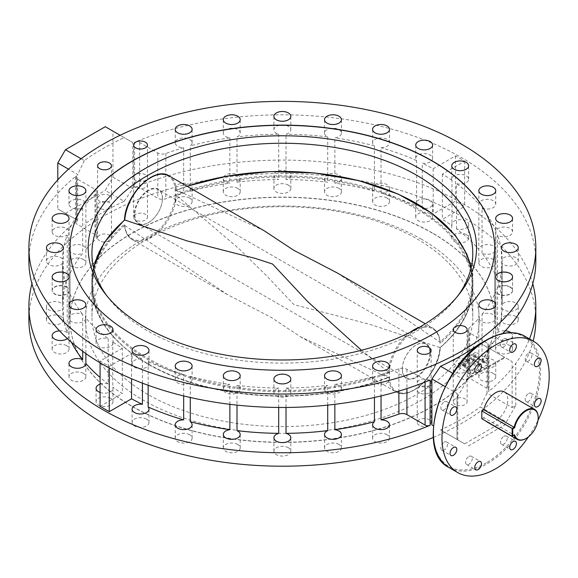 <?xml version="1.0" encoding="UTF-8"?>
<svg xmlns="http://www.w3.org/2000/svg" width="578" height="578" viewBox="0 0 578 578"><rect width="100%" height="100%" fill="white"/><g stroke="black" fill="none" stroke-linecap="round" stroke-linejoin="round"><path stroke-width="0.43" stroke-dasharray="2.89 2.17" d="M455.298 404.578A6.929 4.003 180 0 1 453.268 401.746A6.929 4.003 180 0 1 457.545 398.047A6.929 4.003 180 0 1 465.102 398.914A6.929 4.003 180 0 1 467.132 401.746A6.929 4.003 180 0 1 462.855 405.445A6.929 4.003 180 0 1 455.298 404.578M455.298 372.03A6.929 4.003 180 0 1 453.268 369.197A6.929 4.003 180 0 1 457.545 365.506A6.929 4.003 180 0 1 465.102 366.373A6.929 4.003 180 0 1 467.132 369.197A6.929 4.003 180 0 1 462.855 372.897A6.929 4.003 180 0 1 455.298 372.03M419.281 425.372A6.929 4.003 180 0 1 417.251 422.54A6.929 4.003 180 0 1 421.528 418.84A6.929 4.003 180 0 1 429.086 419.707A6.929 4.003 180 0 1 431.116 422.54A6.929 4.003 180 0 1 426.839 426.239A6.929 4.003 180 0 1 419.281 425.372M419.281 392.823A6.929 4.003 180 0 1 417.251 389.998A6.929 4.003 180 0 1 421.528 386.299A6.929 4.003 180 0 1 429.086 387.166A6.929 4.003 180 0 1 431.116 389.998A6.929 4.003 180 0 1 426.839 393.69A6.929 4.003 180 0 1 419.281 392.823M99.618 240.816A6.929 4.003 180 0 1 97.588 237.984A6.929 4.003 180 0 1 101.873 234.285A6.929 4.003 180 0 1 109.423 235.152A6.929 4.003 180 0 1 111.453 237.984A6.929 4.003 180 0 1 107.176 241.683A6.929 4.003 180 0 1 99.618 240.816M99.618 208.268A6.929 4.003 180 0 1 97.588 205.443A6.929 4.003 180 0 1 101.873 201.744A6.929 4.003 180 0 1 109.423 202.611A6.929 4.003 180 0 1 111.453 205.443A6.929 4.003 180 0 1 107.176 209.135A6.929 4.003 180 0 1 99.618 208.268M135.635 220.023A6.929 4.003 180 0 1 133.605 217.191A6.929 4.003 180 0 1 137.889 213.492A6.929 4.003 180 0 1 145.439 214.359A6.929 4.003 180 0 1 147.469 217.191A6.929 4.003 180 0 1 143.192 220.89A6.929 4.003 180 0 1 135.635 220.023M135.635 187.474A6.929 4.003 180 0 1 133.605 184.642A6.929 4.003 180 0 1 137.889 180.95A6.929 4.003 180 0 1 145.439 181.817A6.929 4.003 180 0 1 147.469 184.642A6.929 4.003 180 0 1 143.192 188.341A6.929 4.003 180 0 1 135.635 187.474M327.712 405.113L327.712 385.36A8.446 4.877 0 0 0 324.525 389.175A8.446 4.877 0 0 0 327.004 392.621A8.446 4.877 0 0 0 336.208 393.683A8.446 4.877 0 0 0 341.425 389.175A8.446 4.877 0 0 0 338.954 385.728A8.446 4.877 0 0 0 334.857 384.421L334.857 404.304M338.954 444.453A8.446 4.877 0 0 0 329.742 443.391A8.446 4.877 0 0 0 324.525 447.899A8.446 4.877 0 0 0 327.004 451.346A8.446 4.877 0 0 0 336.208 452.408A8.446 4.877 0 0 0 341.425 447.899A8.446 4.877 0 0 0 338.954 444.453M278.697 407.461L278.697 388.069A8.446 4.877 0 0 0 273.914 392.469A8.446 4.877 0 0 0 276.385 395.916A8.446 4.877 0 0 0 285.597 396.97A8.446 4.877 0 0 0 290.813 392.469A8.446 4.877 0 0 0 288.335 389.016A8.446 4.877 0 0 0 286.023 388.069L286.023 407.461M288.335 447.74A8.446 4.877 0 0 0 279.131 446.686A8.446 4.877 0 0 0 273.914 451.194A8.446 4.877 0 0 0 276.385 454.64A8.446 4.877 0 0 0 285.597 455.695A8.446 4.877 0 0 0 290.813 451.194A8.446 4.877 0 0 0 288.335 447.74M229.871 404.304L229.871 384.421A8.446 4.877 0 0 0 223.296 389.175A8.446 4.877 0 0 0 225.774 392.621A8.446 4.877 0 0 0 234.979 393.683A8.446 4.877 0 0 0 240.195 389.175A8.446 4.877 0 0 0 237.717 385.728A8.446 4.877 0 0 0 237.009 385.36L237.009 405.113M237.717 444.453A8.446 4.877 0 0 0 228.512 443.391A8.446 4.877 0 0 0 223.296 447.899A8.446 4.877 0 0 0 225.774 451.346A8.446 4.877 0 0 0 234.979 452.408A8.446 4.877 0 0 0 240.195 447.899A8.446 4.877 0 0 0 237.717 444.453M183.667 395.93L183.667 374.587A8.446 4.877 0 0 0 175.221 379.464A8.446 4.877 0 0 0 177.692 382.911A8.446 4.877 0 0 0 186.904 383.965A8.446 4.877 0 0 0 192.12 379.464A8.446 4.877 0 0 0 190.27 376.423A219.886 126.95 0 0 0 229.871 384.421M189.642 434.735A8.446 4.877 0 0 0 180.437 433.681A8.446 4.877 0 0 0 175.221 438.189A8.446 4.877 0 0 0 177.692 441.635A8.446 4.877 0 0 0 186.904 442.69A8.446 4.877 0 0 0 192.12 438.189A8.446 4.877 0 0 0 189.642 434.735M142.419 383.149L142.419 359.061A8.446 4.877 0 0 0 132.087 363.815A8.446 4.877 0 0 0 134.566 367.268A8.446 4.877 0 0 0 143.77 368.323A8.446 4.877 0 0 0 148.987 363.815A8.446 4.877 0 0 0 148.149 361.698A219.886 126.95 0 0 0 183.667 374.587M146.516 419.093A8.446 4.877 0 0 0 137.304 418.031A8.446 4.877 0 0 0 132.087 422.54A8.446 4.877 0 0 0 134.566 425.993A8.446 4.877 0 0 0 143.77 427.048A8.446 4.877 0 0 0 148.987 422.54A8.446 4.877 0 0 0 146.516 419.093M100.073 384.153A8.446 4.877 180 0 1 108.187 383.908L108.187 338.629A8.446 4.877 0 0 0 96.071 343.021A8.446 4.877 0 0 0 98.549 346.468A8.446 4.877 0 0 0 107.754 347.53A8.446 4.877 0 0 0 112.97 343.021A8.446 4.877 0 0 0 112.761 341.938A219.886 126.95 0 0 0 122.355 348.216L122.355 393.495A219.886 126.95 180 0 1 112.761 387.217A8.446 4.877 180 0 1 112.97 388.3A8.446 4.877 180 0 1 108.635 392.563A8.446 4.877 180 0 1 100.073 392.448M110.499 398.3A8.446 4.877 0 0 0 101.287 397.238A8.446 4.877 0 0 0 96.071 401.746A8.446 4.877 0 0 0 98.549 405.192A8.446 4.877 0 0 0 107.754 406.255A8.446 4.877 0 0 0 112.97 401.746A8.446 4.877 0 0 0 110.499 398.3M82.69 351.279L82.69 314.309A8.446 4.877 0 0 0 73.76 313.724A8.446 4.877 0 0 0 68.977 318.124A8.446 4.877 0 0 0 71.448 321.57A8.446 4.877 0 0 0 80.653 322.625A8.446 4.877 0 0 0 85.869 318.124A219.886 126.95 0 0 0 108.187 338.629M83.398 373.395A8.446 4.877 0 0 0 74.186 372.34A8.446 4.877 0 0 0 68.977 376.849A8.446 4.877 0 0 0 71.448 380.295A8.446 4.877 0 0 0 80.653 381.35A8.446 4.877 0 0 0 85.869 376.849A8.446 4.877 0 0 0 83.398 373.395M59.469 330.811A8.446 4.877 180 0 1 66.571 332.198A8.446 4.877 180 0 1 67.207 332.603A219.886 126.95 180 0 1 62.511 308.536A8.446 4.877 180 0 1 48.92 309.873A8.446 4.877 180 0 1 46.45 306.427A8.446 4.877 180 0 1 51.666 301.918A8.446 4.877 180 0 1 60.871 302.973A8.446 4.877 180 0 1 62.511 304.31A219.886 126.95 180 0 1 67.207 280.243A8.446 4.877 180 0 1 54.628 280.648A8.446 4.877 180 0 1 52.15 277.202A8.446 4.877 180 0 1 57.367 272.693A8.446 4.877 180 0 1 66.571 273.748A8.446 4.877 180 0 1 68.84 276.118A219.886 126.95 180 0 1 82.69 253.258A8.446 4.877 180 0 1 71.448 252.889A8.446 4.877 180 0 1 68.977 249.443A8.446 4.877 180 0 1 74.186 244.935A8.446 4.877 180 0 1 83.398 245.997A8.446 4.877 180 0 1 85.869 249.443A219.886 126.95 180 0 1 95.897 239.14A6.503 3.75 0 0 0 96.887 237.153A6.503 3.75 0 0 0 94.98 234.502L76.831 224.026A3.902 2.254 180 0 1 75.689 222.429A3.902 2.254 180 0 1 76.419 221.121A253.46 146.335 0 0 0 31.949 283.784M66.571 345.637A8.446 4.877 0 0 0 57.367 344.582A8.446 4.877 0 0 0 52.15 349.09A8.446 4.877 0 0 0 54.628 352.537A8.446 4.877 0 0 0 63.833 353.599A8.446 4.877 0 0 0 69.049 349.09A8.446 4.877 0 0 0 66.571 345.637M67.207 332.603L67.207 287.324A8.446 4.877 0 0 0 66.571 286.912A8.446 4.877 0 0 0 57.367 285.857A8.446 4.877 0 0 0 52.15 290.366A8.446 4.877 0 0 0 54.628 293.812A8.446 4.877 0 0 0 62.937 295.055A8.446 4.877 0 0 0 68.84 291.449A219.886 126.95 0 0 0 82.69 314.309M60.871 316.419A8.446 4.877 0 0 0 51.666 315.357A8.446 4.877 0 0 0 46.45 319.865A8.446 4.877 0 0 0 48.92 323.319A8.446 4.877 0 0 0 58.132 324.374A8.446 4.877 0 0 0 63.342 319.865A8.446 4.877 0 0 0 60.871 316.419M62.511 304.31L62.511 259.023A8.446 4.877 0 0 0 60.871 257.694A8.446 4.877 0 0 0 51.666 256.632A8.446 4.877 0 0 0 46.45 261.14A8.446 4.877 0 0 0 48.92 264.594A8.446 4.877 0 0 0 62.511 263.257A219.886 126.95 0 0 0 67.207 287.324M66.571 287.194A8.446 4.877 0 0 0 57.367 286.139A8.446 4.877 0 0 0 52.15 290.64A8.446 4.877 0 0 0 54.628 294.094A8.446 4.877 0 0 0 63.833 295.148A8.446 4.877 0 0 0 69.049 290.64A8.446 4.877 0 0 0 66.571 287.194M68.84 276.118L68.84 230.832A8.446 4.877 0 0 0 66.571 228.469A8.446 4.877 0 0 0 57.367 227.414A8.446 4.877 0 0 0 52.15 231.915A8.446 4.877 0 0 0 54.628 235.369A8.446 4.877 0 0 0 67.207 234.957A219.886 126.95 0 0 0 62.511 259.023M83.398 259.435A8.446 4.877 0 0 0 74.186 258.38A8.446 4.877 0 0 0 68.977 262.889A8.446 4.877 0 0 0 71.448 266.335A8.446 4.877 0 0 0 80.653 267.39A8.446 4.877 0 0 0 85.869 262.889A8.446 4.877 0 0 0 83.398 259.435M85.869 262.889L85.869 204.164A8.446 4.877 0 0 0 83.398 200.711A8.446 4.877 0 0 0 74.186 199.656A8.446 4.877 0 0 0 68.977 204.164A8.446 4.877 0 0 0 71.448 207.61A8.446 4.877 0 0 0 82.69 207.972A219.886 126.95 0 0 0 68.84 230.832M190.27 191.145L190.27 145.866A8.446 4.877 0 0 0 192.12 142.824A8.446 4.877 0 0 0 189.642 139.37A8.446 4.877 0 0 0 180.437 138.315A8.446 4.877 0 0 0 175.221 142.824A8.446 4.877 0 0 0 177.692 146.27A8.446 4.877 0 0 0 183.667 147.701L183.667 192.98A8.446 4.877 180 0 1 177.692 191.549A8.446 4.877 180 0 1 175.221 188.103A8.446 4.877 180 0 1 180.437 183.594A8.446 4.877 180 0 1 189.642 184.657A8.446 4.877 180 0 1 192.12 188.103A8.446 4.877 180 0 1 190.27 191.145A219.886 126.95 180 0 1 229.871 183.147A8.446 4.877 180 0 1 225.774 181.839A8.446 4.877 180 0 1 223.296 178.392A8.446 4.877 180 0 1 228.512 173.884A8.446 4.877 180 0 1 237.717 174.939A8.446 4.877 180 0 1 240.195 178.392A8.446 4.877 180 0 1 237.009 182.207A219.886 126.95 180 0 1 278.697 179.491A8.446 4.877 180 0 1 276.385 178.544A8.446 4.877 180 0 1 273.914 175.098A8.446 4.877 180 0 1 279.131 170.589A8.446 4.877 180 0 1 288.335 171.652A8.446 4.877 180 0 1 290.813 175.098A8.446 4.877 180 0 1 286.023 179.491A219.886 126.95 180 0 1 327.712 182.207A8.446 4.877 180 0 1 327.004 181.839A8.446 4.877 180 0 1 324.525 178.392A8.446 4.877 180 0 1 329.742 173.884A8.446 4.877 180 0 1 338.954 174.939A8.446 4.877 180 0 1 341.425 178.392A8.446 4.877 180 0 1 334.857 183.147A219.886 126.95 180 0 1 374.45 191.145A8.446 4.877 180 0 1 372.608 188.103A8.446 4.877 180 0 1 377.824 183.594A8.446 4.877 180 0 1 387.029 184.657A8.446 4.877 180 0 1 389.507 188.103A8.446 4.877 180 0 1 381.054 192.98A219.886 126.95 180 0 1 416.572 205.862A8.446 4.877 180 0 1 415.734 203.745A8.446 4.877 180 0 1 420.95 199.244A8.446 4.877 180 0 1 430.155 200.299A8.446 4.877 180 0 1 432.633 203.745A8.446 4.877 180 0 1 422.301 208.506A219.886 126.95 180 0 1 433.182 214.041L455.457 201.18L464.647 206.483L442.372 219.351A219.886 126.95 180 0 1 451.967 225.63A8.446 4.877 180 0 1 451.75 224.546A8.446 4.877 180 0 1 456.967 220.037A8.446 4.877 180 0 1 466.179 221.092A8.446 4.877 180 0 1 468.65 224.546A8.446 4.877 180 0 1 456.533 228.939A219.886 126.95 180 0 1 478.851 249.443L478.851 249.443A8.446 4.877 180 0 1 484.068 244.935A8.446 4.877 180 0 1 493.272 245.997A8.446 4.877 180 0 1 495.751 249.443A8.446 4.877 180 0 1 490.968 253.836A8.446 4.877 180 0 1 482.03 253.258A219.886 126.95 180 0 1 495.888 276.118A8.446 4.877 180 0 1 501.783 272.513A8.446 4.877 180 0 1 510.099 273.748A8.446 4.877 180 0 1 512.57 277.202A8.446 4.877 180 0 1 507.354 281.71A8.446 4.877 180 0 1 498.149 280.648A8.446 4.877 180 0 1 497.521 280.243L497.521 234.957A8.446 4.877 0 0 0 498.149 235.369A8.446 4.877 0 0 0 507.354 236.424A8.446 4.877 0 0 0 512.57 231.915A8.446 4.877 0 0 0 510.099 228.469A8.446 4.877 0 0 0 501.783 227.233A8.446 4.877 0 0 0 495.888 230.832L495.888 276.118M189.642 198.095A8.446 4.877 0 0 0 180.437 197.04A8.446 4.877 0 0 0 175.221 201.549A8.446 4.877 0 0 0 177.692 204.995A8.446 4.877 0 0 0 186.904 206.05A8.446 4.877 0 0 0 192.12 201.549A8.446 4.877 0 0 0 189.642 198.095M237.717 188.385A8.446 4.877 0 0 0 228.512 187.33A8.446 4.877 0 0 0 223.296 191.831A8.446 4.877 0 0 0 225.774 195.285A8.446 4.877 0 0 0 234.979 196.339A8.446 4.877 0 0 0 240.195 191.831A8.446 4.877 0 0 0 237.717 188.385M237.009 182.207L237.009 136.921A8.446 4.877 0 0 0 240.195 133.106A8.446 4.877 0 0 0 237.717 129.66A8.446 4.877 0 0 0 228.512 128.605A8.446 4.877 0 0 0 223.296 133.106A8.446 4.877 0 0 0 225.774 136.56A8.446 4.877 0 0 0 229.871 137.86A219.886 126.95 0 0 0 190.27 145.866M288.335 185.09A8.446 4.877 0 0 0 279.131 184.035A8.446 4.877 0 0 0 273.914 188.544A8.446 4.877 0 0 0 276.385 191.99A8.446 4.877 0 0 0 285.597 193.045A8.446 4.877 0 0 0 290.813 188.544A8.446 4.877 0 0 0 288.335 185.09M286.023 179.491L286.023 134.212A8.446 4.877 0 0 0 290.813 129.819A8.446 4.877 0 0 0 288.335 126.365A8.446 4.877 0 0 0 279.131 125.31A8.446 4.877 0 0 0 273.914 129.819A8.446 4.877 0 0 0 276.385 133.265A8.446 4.877 0 0 0 278.697 134.212A219.886 126.95 0 0 0 237.009 136.921M338.954 188.385A8.446 4.877 0 0 0 329.742 187.33A8.446 4.877 0 0 0 324.525 191.831A8.446 4.877 0 0 0 327.004 195.285A8.446 4.877 0 0 0 336.208 196.339A8.446 4.877 0 0 0 341.425 191.831A8.446 4.877 0 0 0 338.954 188.385M334.857 183.147L334.857 137.86A8.446 4.877 0 0 0 341.425 133.106A8.446 4.877 0 0 0 338.954 129.66A8.446 4.877 0 0 0 329.742 128.605A8.446 4.877 0 0 0 324.525 133.106A8.446 4.877 0 0 0 327.004 136.56A8.446 4.877 0 0 0 327.712 136.921A219.886 126.95 0 0 0 286.023 134.212M381.054 192.98L381.054 147.701A8.446 4.877 0 0 0 389.507 142.824A8.446 4.877 0 0 0 387.029 139.37A8.446 4.877 0 0 0 377.824 138.315A8.446 4.877 0 0 0 372.608 142.824A8.446 4.877 0 0 0 374.45 145.866L374.45 191.145M387.029 198.095A8.446 4.877 0 0 0 377.824 197.04A8.446 4.877 0 0 0 372.608 201.549A8.446 4.877 0 0 0 375.079 204.995A8.446 4.877 0 0 0 384.291 206.05A8.446 4.877 0 0 0 389.507 201.549A8.446 4.877 0 0 0 387.029 198.095M422.301 208.506L422.301 163.22A8.446 4.877 0 0 0 432.633 158.466A8.446 4.877 0 0 0 430.155 155.02A8.446 4.877 0 0 0 420.95 153.958A8.446 4.877 0 0 0 415.734 158.466A8.446 4.877 0 0 0 416.572 160.583L416.572 205.862M430.155 213.744A8.446 4.877 0 0 0 420.95 212.682A8.446 4.877 0 0 0 415.734 217.191A8.446 4.877 0 0 0 418.212 220.637A8.446 4.877 0 0 0 427.417 221.699A8.446 4.877 0 0 0 432.633 217.191A8.446 4.877 0 0 0 430.155 213.744M456.533 228.939L456.533 183.652A8.446 4.877 0 0 0 468.65 179.259A8.446 4.877 0 0 0 466.179 175.813A8.446 4.877 0 0 0 456.967 174.751A8.446 4.877 0 0 0 451.75 179.259A8.446 4.877 0 0 0 451.967 180.35L451.967 225.63M466.179 234.538A8.446 4.877 0 0 0 456.967 233.476A8.446 4.877 0 0 0 451.75 237.984A8.446 4.877 0 0 0 454.229 241.438A8.446 4.877 0 0 0 463.433 242.493A8.446 4.877 0 0 0 468.65 237.984A8.446 4.877 0 0 0 466.179 234.538M482.03 253.258L482.03 207.972A8.446 4.877 0 0 0 490.968 208.557A8.446 4.877 0 0 0 495.751 204.164A8.446 4.877 0 0 0 493.272 200.711A8.446 4.877 0 0 0 484.068 199.656A8.446 4.877 0 0 0 478.851 204.164L478.851 262.889A8.446 4.877 0 0 0 481.33 266.335A8.446 4.877 0 0 0 490.534 267.39A8.446 4.877 0 0 0 495.751 262.889A8.446 4.877 0 0 0 493.272 259.435A8.446 4.877 0 0 0 484.068 258.38A8.446 4.877 0 0 0 478.851 262.889M510.099 287.194A8.446 4.877 0 0 0 500.888 286.139A8.446 4.877 0 0 0 495.678 290.64A8.446 4.877 0 0 0 498.149 294.094A8.446 4.877 0 0 0 507.354 295.148A8.446 4.877 0 0 0 512.57 290.64A8.446 4.877 0 0 0 510.099 287.194M503.85 309.873A8.446 4.877 180 0 1 502.217 308.536L502.217 263.257A8.446 4.877 0 0 0 503.85 264.594A8.446 4.877 0 0 0 513.062 265.649A8.446 4.877 0 0 0 518.278 261.14A8.446 4.877 0 0 0 515.8 257.694A8.446 4.877 0 0 0 502.217 259.023L502.217 304.31A8.446 4.877 180 0 1 515.8 302.973A8.446 4.877 180 0 1 518.278 306.419A8.446 4.877 180 0 1 513.062 310.928A8.446 4.877 180 0 1 503.85 309.873M515.8 316.419A8.446 4.877 0 0 0 506.595 315.357A8.446 4.877 0 0 0 501.379 319.865A8.446 4.877 0 0 0 503.85 323.319A8.446 4.877 0 0 0 513.062 324.374A8.446 4.877 0 0 0 518.278 319.865A8.446 4.877 0 0 0 515.8 316.419M510.786 332.646A8.446 4.877 180 0 1 512.57 335.645A8.446 4.877 180 0 1 507.354 340.153A8.446 4.877 180 0 1 498.149 339.098A8.446 4.877 180 0 1 495.888 336.728L495.888 291.449A8.446 4.877 0 0 0 498.149 293.812A8.446 4.877 0 0 0 507.354 294.874A8.446 4.877 0 0 0 512.57 290.366A8.446 4.877 0 0 0 510.099 286.912A8.446 4.877 0 0 0 497.521 287.324L497.521 332.603A8.446 4.877 180 0 1 505.251 330.811M510.099 345.637A8.446 4.877 0 0 0 500.888 344.582A8.446 4.877 0 0 0 495.678 349.09A8.446 4.877 0 0 0 498.149 352.537A8.446 4.877 0 0 0 507.354 353.599A8.446 4.877 0 0 0 512.57 349.09A8.446 4.877 0 0 0 510.099 345.637M481.33 366.849A8.446 4.877 180 0 1 478.851 363.403L478.851 318.124A8.446 4.877 0 0 0 481.33 321.57A8.446 4.877 0 0 0 490.534 322.625A8.446 4.877 0 0 0 495.751 318.124A8.446 4.877 0 0 0 493.272 314.67A8.446 4.877 0 0 0 482.03 314.309L482.03 359.588A8.446 4.877 180 0 1 493.272 359.957A8.446 4.877 180 0 1 495.751 363.403A8.446 4.877 180 0 1 490.534 367.911A8.446 4.877 180 0 1 481.33 366.849M493.272 373.395A8.446 4.877 0 0 0 484.068 372.34A8.446 4.877 0 0 0 478.851 376.849A8.446 4.877 0 0 0 481.33 380.295A8.446 4.877 0 0 0 490.534 381.35A8.446 4.877 0 0 0 495.751 376.849A8.446 4.877 0 0 0 493.272 373.395M374.45 397.476L374.45 376.423A8.446 4.877 0 0 0 372.608 379.464A8.446 4.877 0 0 0 375.079 382.911A8.446 4.877 0 0 0 384.291 383.965A8.446 4.877 0 0 0 389.507 379.464A8.446 4.877 0 0 0 387.029 376.011A8.446 4.877 0 0 0 381.054 374.587L381.054 395.93M387.029 434.735A8.446 4.877 0 0 0 377.824 433.681A8.446 4.877 0 0 0 372.608 438.189A8.446 4.877 0 0 0 375.079 441.635A8.446 4.877 0 0 0 384.291 442.69A8.446 4.877 0 0 0 389.507 438.189A8.446 4.877 0 0 0 387.029 434.735M465.102 359.292A6.929 4.003 0 0 0 457.545 358.425A6.929 4.003 0 0 0 453.268 362.124A6.929 4.003 0 0 0 455.298 364.956A6.929 4.003 0 0 0 462.855 365.823A6.929 4.003 0 0 0 467.132 362.124A6.929 4.003 0 0 0 465.102 359.292M429.086 380.093A6.929 4.003 0 0 0 421.528 379.219A6.929 4.003 0 0 0 417.251 382.918A6.929 4.003 0 0 0 419.281 385.75A6.929 4.003 0 0 0 426.839 386.617A6.929 4.003 0 0 0 431.116 382.918A6.929 4.003 0 0 0 429.086 380.093M109.423 195.537A6.929 4.003 0 0 0 101.873 194.663A6.929 4.003 0 0 0 97.588 198.362A6.929 4.003 0 0 0 99.618 201.195A6.929 4.003 0 0 0 107.176 202.062A6.929 4.003 0 0 0 111.453 198.362A6.929 4.003 0 0 0 109.423 195.537M145.439 174.737A6.929 4.003 0 0 0 137.889 173.87A6.929 4.003 0 0 0 133.605 177.569A6.929 4.003 0 0 0 135.635 180.401A6.929 4.003 0 0 0 143.192 181.268A6.929 4.003 0 0 0 147.469 177.569A6.929 4.003 0 0 0 145.439 174.737M432.481 233.194A212.299 122.572 0 0 0 201.115 206.628A212.299 122.572 0 0 0 70.061 319.865A212.299 122.572 0 0 0 132.239 406.536A212.299 122.572 0 0 0 363.605 433.11A212.299 122.572 0 0 0 494.66 319.865A212.299 122.572 0 0 0 432.481 233.194M468.931 359.083A4.768 2.753 -60 0 1 471.316 358.844A4.768 2.753 -60 0 1 472.045 362.659A4.768 2.753 -60 0 1 468.931 366.864A4.768 2.753 -60 0 1 466.547 367.095A4.768 2.753 -60 0 1 465.817 363.28A4.768 2.753 -60 0 1 468.931 359.083M444.229 401.869A4.768 2.753 -60 0 1 446.613 401.631A4.768 2.753 -60 0 1 447.343 405.453A4.768 2.753 -60 0 1 444.229 409.65A4.768 2.753 -60 0 1 441.845 409.889A4.768 2.753 -60 0 1 441.115 406.067A4.768 2.753 -60 0 1 444.229 401.869M444.229 442.213A4.768 2.753 -60 0 1 446.613 441.975A4.768 2.753 -60 0 1 447.343 445.797A4.768 2.753 -60 0 1 444.229 449.995A4.768 2.753 -60 0 1 441.845 450.233A4.768 2.753 -60 0 1 441.115 446.411A4.768 2.753 -60 0 1 444.229 442.213M468.931 456.476A4.768 2.753 -60 0 1 471.316 456.244A4.768 2.753 -60 0 1 472.045 460.059A4.768 2.753 -60 0 1 468.931 464.257A4.768 2.753 -60 0 1 466.547 464.495A4.768 2.753 -60 0 1 465.817 460.673A4.768 2.753 -60 0 1 468.931 456.476M503.872 436.303A4.768 2.753 -60 0 1 506.256 436.072A4.768 2.753 -60 0 1 506.985 439.887A4.768 2.753 -60 0 1 503.872 444.085A4.768 2.753 -60 0 1 501.487 444.323A4.768 2.753 -60 0 1 500.758 440.508A4.768 2.753 -60 0 1 503.872 436.303M528.574 393.517A4.768 2.753 -60 0 1 530.958 393.278A4.768 2.753 -60 0 1 531.688 397.1A4.768 2.753 -60 0 1 528.574 401.298A4.768 2.753 -60 0 1 526.19 401.537A4.768 2.753 -60 0 1 525.46 397.715A4.768 2.753 -60 0 1 528.574 393.517M528.574 353.172A4.768 2.753 -60 0 1 530.958 352.934A4.768 2.753 -60 0 1 531.688 356.756A4.768 2.753 -60 0 1 528.574 360.954A4.768 2.753 -60 0 1 526.19 361.192A4.768 2.753 -60 0 1 525.46 357.37A4.768 2.753 -60 0 1 528.574 353.172M503.872 338.91A4.768 2.753 -60 0 1 506.256 338.672A4.768 2.753 -60 0 1 506.985 342.494A4.768 2.753 -60 0 1 503.872 346.692A4.768 2.753 -60 0 1 501.487 346.93A4.768 2.753 -60 0 1 500.758 343.108A4.768 2.753 -60 0 1 503.872 338.91M480.39 343.281L512.137 361.611L512.137 407.598L487.023 393.098L487.023 347.111M487.023 393.098L480.39 406.955L504.478 420.863L464.647 443.861L440.559 429.953A253.46 146.335 0 0 0 480.39 406.955M440.559 429.953L457.754 439.872L456.988 439.439L456.988 393.445L445.154 386.61M433.319 437.416A253.46 146.335 0 0 0 533.162 341.027M535.82 319.865A253.46 146.335 0 0 0 461.584 216.389A253.46 146.335 0 0 0 185.365 184.671A253.46 146.335 0 0 0 28.9 319.865M478.851 376.849L478.851 363.403A219.886 126.95 180 0 1 468.823 373.706A6.503 3.75 0 0 0 467.84 375.693A6.503 3.75 0 0 0 469.741 378.344L487.89 388.821A3.902 2.254 180 0 1 489.031 390.417A3.902 2.254 180 0 1 488.302 391.725A253.46 146.335 0 0 0 529.499 338.91M532.772 283.784A253.46 146.335 0 0 0 461.584 202.95A253.46 146.335 0 0 0 134.609 187.525A3.902 2.254 180 0 1 139.638 187.763L157.787 198.24A6.503 3.75 0 0 0 165.828 198.767A219.886 126.95 180 0 1 183.667 192.98M478.851 304.678L478.851 318.124A219.886 126.95 0 0 1 468.823 328.42A6.503 3.75 180 0 0 467.84 330.414A6.503 3.75 180 0 0 469.741 333.065L487.89 343.542A3.902 2.254 0 0 1 489.031 345.131A3.902 2.254 0 0 1 488.302 346.446A253.46 146.335 0 0 0 502.614 333.557M535.82 261.14A253.46 146.335 0 0 0 461.584 157.664A253.46 146.335 0 0 0 134.609 142.246L134.609 187.525M286.023 388.069A219.886 126.95 0 0 0 327.712 385.36M237.009 385.36A219.886 126.95 0 0 0 278.697 388.069M190.27 376.423L190.27 397.476M148.149 361.698L148.149 385.28M122.355 348.216L100.073 361.077L109.264 366.387L131.546 353.519A219.886 126.95 0 0 0 142.419 359.061M131.546 353.519L131.546 378.749M108.187 383.908A219.886 126.95 180 0 1 100.073 377.412M85.869 304.678L85.869 353.577M71.434 342.284A219.886 126.95 180 0 1 68.84 336.728A8.446 4.877 180 0 1 67.323 338.6M68.84 291.449L68.84 336.728M62.511 263.257L62.511 308.536M67.207 234.957L67.207 280.243M82.69 207.972L82.69 253.258M28.9 261.14A253.46 146.335 0 0 1 76.419 175.835A3.902 2.254 0 0 0 75.689 177.15A3.902 2.254 0 0 0 76.831 178.739L94.98 189.223A6.503 3.75 180 0 1 96.887 191.874A6.503 3.75 180 0 1 95.897 193.861A219.886 126.95 0 0 0 85.869 204.164L85.869 190.718M229.871 137.86L229.871 183.147M278.697 134.212L278.697 179.491M327.712 136.921L327.712 182.207M374.45 145.866A219.886 126.95 0 0 0 334.857 137.86M416.572 160.583A219.886 126.95 0 0 0 381.054 147.701M451.967 180.35A219.886 126.95 0 0 0 442.372 174.065L464.647 161.204L455.457 155.901L433.182 168.762A219.886 126.95 0 0 0 422.301 163.22M433.182 168.762L433.182 214.041M478.851 190.718L478.851 204.164A219.886 126.95 0 0 0 456.533 183.652M495.888 230.832A219.886 126.95 0 0 0 482.03 207.972M497.521 280.243A219.886 126.95 180 0 1 502.217 304.31M502.217 259.023A219.886 126.95 0 0 0 497.521 234.957M502.217 308.536A219.886 126.95 180 0 1 497.521 332.603M497.521 287.324A219.886 126.95 0 0 0 502.217 263.257M495.888 336.728A219.886 126.95 180 0 1 482.03 359.588M482.03 314.309A219.886 126.95 0 0 0 495.888 291.449M334.857 384.421A219.886 126.95 0 0 0 374.45 376.423M452.812 373.345L464.647 380.18L504.478 357.19L480.932 343.592M456.988 393.445L457.754 395.128L456.988 397.693L468.325 378.055L504.478 357.19L512.137 361.611M512.137 407.598L515.814 405.474L504.478 425.112L504.478 420.863M464.647 443.861L456.988 439.439L456.988 397.693M468.325 378.055L466.489 379.999L464.647 380.18M77.698 220.456L57.793 208.961L77.698 220.456L77.698 174.462L68.5 169.159M124.162 201.289L132.846 188.616L112.941 177.128L105.283 190.393L124.162 201.289A253.46 146.335 0 0 0 84.33 224.286M105.283 126.712L132.846 142.629L132.846 188.616M132.846 142.629L120.108 135.274M81.108 158.748L84.33 160.605A253.46 146.335 180 0 1 124.162 137.615M84.33 160.605L77.698 174.462M381.054 374.587A219.886 126.95 0 0 0 398.892 368.793A6.503 3.75 180 0 1 406.934 369.32L425.083 379.804A3.902 2.254 0 0 0 430.119 380.042M442.372 174.065L442.372 219.351M464.647 161.204L464.647 206.483M455.457 155.901L455.457 201.18M183.667 147.701A219.886 126.95 0 0 0 165.828 153.488A6.503 3.75 180 0 1 157.787 152.96L139.638 142.477A3.902 2.254 0 0 0 134.609 142.246M112.761 341.938L112.761 387.217M100.073 406.363L122.355 393.495M100.073 361.077L100.073 362.818M109.264 366.387L109.264 368.034M112.941 177.128L112.941 131.134M65.451 213.383L105.283 190.393M57.793 179.845L57.793 208.961M528.429 436.867A75.819 43.776 120 0 0 537.974 420.343M421.608 239.299A196.917 113.693 0 0 0 143.12 239.299A196.917 113.693 0 0 0 143.12 400.077A196.917 113.693 0 0 0 421.608 400.077A196.917 113.693 0 0 0 421.608 239.299M147.715 394.362A190.422 109.936 180 0 1 91.938 316.628A190.422 109.936 180 0 1 209.489 215.052A190.422 109.936 180 0 1 417.013 238.887A190.422 109.936 180 0 1 472.782 316.628A190.422 109.936 180 0 1 355.232 418.197A190.422 109.936 180 0 1 147.715 394.362M106.872 295.849A190.422 109.936 0 0 0 108.534 298.06A190.422 109.936 0 0 0 147.715 330.919A190.422 109.936 0 0 0 456.194 298.06A190.422 109.936 0 0 0 457.855 295.849M70.061 247.789A212.299 122.572 0 0 0 70.061 247.875A212.299 122.572 0 0 0 132.239 334.546A212.299 122.572 0 0 0 363.605 361.113A212.299 122.572 0 0 0 494.66 247.875A212.299 122.572 0 0 0 494.66 247.789M132.239 406.363A212.299 122.572 0 0 0 363.605 432.929A212.299 122.572 0 0 0 494.66 319.692A212.299 122.572 0 0 0 432.481 233.021A212.299 122.572 0 0 0 201.115 206.447A212.299 122.572 0 0 0 70.061 319.692A212.299 122.572 0 0 0 132.239 406.363M361.431 350.261L389.16 372.803A190.516 109.993 180 0 1 147.65 359.494A190.516 109.993 180 0 1 91.859 280.684L91.859 280.684A190.516 109.993 180 0 1 124.602 220.059A36.125 20.859 -60 0 1 150.078 177.916A36.125 20.859 -60 0 1 175.56 190.632A190.516 109.993 180 0 1 417.078 203.94A190.516 109.993 180 0 1 472.869 280.684L472.869 280.684A190.516 109.993 180 0 1 440.125 343.375L439.974 342.082L337.241 272.939M389.16 376.928A36.125 20.859 120 0 0 414.643 389.651A36.125 20.859 120 0 0 440.125 347.508A190.516 109.993 0 0 0 472.869 286.876A190.516 109.993 0 0 0 417.078 208.073A190.516 109.993 0 0 0 175.56 194.764A36.125 20.859 -60 0 1 150.078 236.908A36.125 20.859 -60 0 1 124.602 224.185A190.516 109.993 0 0 0 91.859 286.876L91.859 286.876A190.516 109.993 0 0 0 147.65 363.62A190.516 109.993 0 0 0 389.16 376.928L388.105 377.528L300.408 336.728L271.147 317.394L227.486 294.621L124.754 225.485L124.602 224.185L124.754 225.478A36.826 21.263 120 0 0 132.268 239.653A36.826 21.263 120 0 0 159.535 230.925A36.826 21.263 120 0 0 176.615 195.537L175.56 194.764M134.284 214.561A19.927 11.502 120 0 0 152.115 219.958A19.927 11.502 120 0 0 161.963 202.892A19.927 11.502 120 0 0 162.469 198.29A19.927 11.502 120 0 0 148.373 190.155A19.927 11.502 120 0 0 134.284 214.561M162.411 198.608A19.5 11.257 -60 0 1 161.919 203.116A19.5 11.257 -60 0 1 152.281 219.806A19.5 11.257 -60 0 1 138.872 223.455A19.5 11.257 -60 0 1 134.84 214.532A19.5 11.257 -60 0 1 143.344 194.909A19.5 11.257 -60 0 1 158.372 189.685A19.5 11.257 -60 0 1 162.411 198.608M430.437 353.006A19.927 11.502 -60 0 1 416.348 377.412A19.927 11.502 -60 0 1 402.259 369.277A19.927 11.502 -60 0 1 402.758 364.667A19.927 11.502 -60 0 1 412.613 347.609A19.927 11.502 -60 0 1 430.437 353.006M402.31 368.952A19.5 11.257 120 0 0 406.348 377.882A19.5 11.257 120 0 0 421.376 372.658A19.5 11.257 120 0 0 429.888 353.035A19.5 11.257 120 0 0 425.849 344.112A19.5 11.257 120 0 0 412.446 347.754A19.5 11.257 120 0 0 402.808 364.451A19.5 11.257 120 0 0 402.31 368.952M264.312 230.839L176.615 190.032A36.826 21.263 120 0 0 169.094 175.864M440.125 347.508L439.974 347.588A189.794 109.574 180 0 0 416.565 209.055A189.794 109.574 180 0 0 176.615 195.545L239.278 248.945L267.672 276.884L293.978 304.671L370.303 324.468L439.966 347.588A36.826 21.263 -60 0 1 422.894 382.976A36.826 21.263 -60 0 1 395.627 391.703C410.582 401.847 439.518 372.507 440.248 347.631C461.367 329.301 472.248 309.042 472.869 286.876L472.869 286.876A190.53 190.53 0 0 0 472.891 283.784A190.53 190.53 0 0 0 472.869 280.684L471.222 267.217M93.809 268.539A189.794 109.574 0 0 0 148.156 358.512A189.794 109.574 0 0 0 388.105 372.022L388.105 372.03A36.826 21.263 -60 0 1 410.315 332.198M389.16 372.803A36.125 20.859 120 0 1 414.643 330.659A36.125 20.859 120 0 1 440.125 343.375L439.966 342.082A189.794 109.574 0 0 0 470.918 268.539M93.499 267.217L91.859 280.684A190.53 190.53 0 0 0 91.859 286.876C91.909 325.941 130.7 363.605 189.44 382.195C250.397 402.382 330.558 400.503 388.488 377.506L388.105 377.528A189.794 109.574 180 0 1 148.156 364.017A189.794 109.574 180 0 1 124.754 225.485M175.56 190.632L186.969 186.181M486.929 421.897A17.333 10.007 120 0 0 500.281 417.258A17.333 10.007 120 0 0 507.845 399.817A17.333 10.007 120 0 0 504.254 391.884M538.176 417.323A17.333 10.007 -60 0 1 526.074 438.464M512.137 436.253L514.138 435.097L483.808 417.583A17.333 10.007 120 0 0 485.787 421.037M481.806 418.739L483.808 417.583M484.241 362.955L471.988 355.882L472.804 355.412L485.058 362.485L484.241 362.955L484.241 361.539L471.988 354.466L468.924 356.236L468.924 357.652L471.373 359.068L468.498 360.723L465.095 359.856L468.924 357.652M461.808 361.308L461.808 361.756L465.211 362.623L460.962 365.079L459.438 364.198M461.808 361.756L461.071 362.182M463.715 366.669L469.04 363.598L478.83 366.084L470.759 370.736L463.715 366.669L463.715 365.253L469.04 362.182L478.83 364.667L484.241 361.539M458.506 367.203L470.759 374.277L488.121 364.256L475.867 357.175L458.506 367.203L458.506 363.663M470.759 374.277L470.759 370.736M462.487 360.513L465.211 361.207L460.962 363.663L463.715 365.253M460.962 363.663L460.962 365.079M475.867 357.175L475.867 352.226L472.804 353.996L472.804 355.412M468.924 356.236L471.373 357.652L468.498 359.306L465.095 358.447L463.477 359.379M465.095 358.447L465.095 359.856M471.988 354.466L471.988 355.882M488.121 364.256L488.121 359.299L475.867 352.226M472.804 353.996L485.058 361.069L488.121 359.299M485.058 361.069L485.058 362.485M478.83 364.667L478.83 366.084M472.327 360.282L478.757 361.915L474.126 359.241L472.327 360.282L472.327 361.698L478.757 363.331L474.126 360.658L472.327 361.698M471.373 357.652L471.373 359.068M468.498 359.306L468.498 360.723M465.211 361.207L465.211 362.623M469.04 362.182L469.04 363.598M478.757 361.915L478.757 363.331M474.126 359.241L474.126 360.658M486.401 462.783A74.952 43.278 -60 0 1 433.399 432.185A74.952 43.278 -60 0 1 486.401 340.384A74.952 43.278 -60 0 1 539.404 370.982A74.952 43.278 -60 0 1 486.401 462.783M449.106 467.602A75.819 43.776 120 0 0 487.016 463.845A75.819 43.776 120 0 0 536.55 397.028A75.819 43.776 120 0 0 524.925 336.273M488.302 346.446L488.302 391.725M95.897 193.861L95.897 239.14M468.823 328.42L468.823 373.706M76.419 175.835L76.419 221.121M398.892 368.793L398.892 391.089M406.934 369.32L406.934 388.582M425.083 379.804L425.083 382.072M487.89 343.542L487.89 388.821M469.741 333.065L469.741 378.344M165.828 153.488L165.828 198.767M157.787 152.96L157.787 198.24M139.638 142.477L139.638 187.763M76.831 178.739L76.831 224.026M94.98 189.223L94.98 234.502M515.814 405.474L515.814 363.728M468.325 445.978L504.478 425.112M187.099 186.261A189.794 109.574 0 0 0 176.615 190.039M419.447 327.271A36.826 21.263 -60 0 1 432.452 327.914A36.826 21.263 -60 0 1 439.974 342.082M300.408 336.728L395.627 391.703A36.826 21.263 -60 0 1 388.105 377.528M453.268 369.197L453.268 401.746M417.251 389.998L417.251 422.54M97.588 205.443L97.588 237.984M133.605 184.642L133.605 217.191M324.525 447.899L324.525 434.454M324.525 389.175L324.525 375.729M341.425 447.899L341.425 434.454M273.914 451.194L273.914 437.748M273.914 392.469L273.914 379.024M290.813 451.194L290.813 437.748M223.296 447.899L223.296 434.454M223.296 389.175L223.296 375.729M240.195 447.899L240.195 434.454M175.221 438.189L175.221 424.743M175.221 379.464L175.221 366.019M132.087 422.54L132.087 409.101M132.087 363.815L132.087 350.376M96.071 401.746L96.071 388.3M96.071 343.021L96.071 329.576M68.977 376.849L68.977 363.403M68.977 318.124L68.977 304.678M52.15 349.09L52.15 335.645M52.15 290.366L52.15 276.92M46.45 319.865L46.45 306.427M46.45 261.14L46.45 247.702M52.15 290.64L52.15 277.202M52.15 231.915L52.15 218.477M68.977 262.889L68.977 249.443M68.977 204.164L68.977 190.718M175.221 201.549L175.221 188.103M175.221 142.824L175.221 129.378M223.296 191.831L223.296 178.392M223.296 133.106L223.296 119.668M273.914 188.544L273.914 175.098M273.914 129.819L273.914 116.373M324.525 191.831L324.525 178.392M324.525 133.106L324.525 119.668M372.608 201.549L372.608 188.103M372.608 142.824L372.608 129.378M415.734 217.191L415.734 203.745M415.734 158.466L415.734 145.02M451.75 237.984L451.75 224.546M451.75 179.259L451.75 165.821M495.678 290.64L495.678 218.477M512.57 290.64L512.57 277.202M501.379 319.865L501.379 247.702M518.278 319.865L518.278 306.419M495.678 349.09L495.678 276.92M512.57 349.09L512.57 335.645M495.751 376.849L495.751 363.403M372.608 438.189L372.608 424.743M372.608 379.464L372.608 366.019M389.507 438.189L389.507 424.743M453.268 362.124L453.268 329.576M417.251 382.918L417.251 350.376M97.588 198.362L97.588 165.821M133.605 177.569L133.605 145.02M70.061 319.865L70.061 247.702M471.316 358.844L480.506 364.147M446.613 401.631L455.804 406.941M446.613 441.975L455.804 447.285M471.316 456.244L480.506 461.547M506.256 436.072L515.446 441.375M530.958 393.278L540.148 398.582M530.958 352.934L540.148 358.244M506.256 338.672L515.446 343.975M489.031 345.131L489.031 390.417M467.84 330.414L467.84 375.693M75.689 177.15L75.689 222.429M96.887 191.874L96.887 237.153M457.754 439.872L457.754 395.128M466.489 379.999L505.237 357.623M501.487 346.93L510.677 352.233M526.19 361.192L535.387 366.495M526.19 401.537L535.387 406.84M501.487 444.323L510.677 449.633M466.547 464.495L475.737 469.806M441.845 450.233L451.035 455.536M441.845 409.889L451.035 415.192M466.547 367.095L475.737 372.405M494.66 319.865L494.66 247.702M147.469 177.569L147.469 145.02M111.453 198.362L111.453 165.821M431.116 382.918L431.116 350.376M467.132 362.124L467.132 329.576M389.507 379.464L389.507 366.019M495.751 318.124L495.751 304.678M512.57 290.366L512.57 276.92M518.278 261.14L518.278 247.702M512.57 231.915L512.57 218.477M495.751 262.889L495.751 249.443M495.751 204.164L495.751 190.718M468.65 237.984L468.65 224.546M468.65 179.259L468.65 165.821M432.633 217.191L432.633 203.745M432.633 158.466L432.633 145.02M389.507 201.549L389.507 188.103M389.507 142.824L389.507 129.378M341.425 191.831L341.425 178.392M341.425 133.106L341.425 119.668M290.813 188.544L290.813 175.098M290.813 129.819L290.813 116.373M240.195 191.831L240.195 178.392M240.195 133.106L240.195 119.668M192.12 201.549L192.12 188.103M192.12 142.824L192.12 129.378M69.049 290.64L69.049 218.477M63.342 319.865L63.342 247.702M69.049 349.09L69.049 276.92M85.869 376.849L85.869 363.403M112.97 401.746L112.97 388.3M112.97 343.021L112.97 329.576M148.987 422.54L148.987 409.101M148.987 363.815L148.987 350.376M192.12 438.189L192.12 424.743M192.12 379.464L192.12 366.019M240.195 389.175L240.195 375.729M290.813 392.469L290.813 379.024M341.425 389.175L341.425 375.729M147.469 184.642L147.469 217.191M111.453 205.443L111.453 237.984M431.116 389.998L431.116 422.54M467.132 369.197L467.132 401.746M108.534 298.06L105.109 293.638M91.938 253.178L91.938 316.628M494.66 247.875L494.66 319.692M70.061 247.875L70.061 319.692M472.782 253.178L472.782 316.628M456.194 298.06L459.618 293.638M406.348 377.882L138.872 223.455M440.248 342.667C439.67 335.652 437.069 330.732 432.452 327.914L425.278 323.767M227.486 294.621L132.268 239.653C127.651 236.828 125.058 231.915 124.48 224.893M425.849 344.112L158.372 189.685"/><path stroke-width="0.87" d="M334.857 404.304L334.857 429.7A8.446 4.877 180 0 1 338.954 431.007A8.446 4.877 180 0 1 341.425 434.454A8.446 4.877 180 0 1 336.208 438.962A8.446 4.877 180 0 1 327.004 437.907A8.446 4.877 180 0 1 324.525 434.454A8.446 4.877 180 0 1 327.712 430.639L327.712 405.113M338.954 372.283A8.446 4.877 0 0 0 329.742 371.228A8.446 4.877 0 0 0 324.525 375.729A8.446 4.877 0 0 0 327.004 379.182A8.446 4.877 0 0 0 336.208 380.237A8.446 4.877 0 0 0 341.425 375.729A8.446 4.877 0 0 0 338.954 372.283M286.023 407.461L286.023 433.356A8.446 4.877 180 0 1 288.335 434.302A8.446 4.877 180 0 1 290.813 437.748A8.446 4.877 180 0 1 285.597 442.257A8.446 4.877 180 0 1 276.385 441.195A8.446 4.877 180 0 1 273.914 437.748A8.446 4.877 180 0 1 278.697 433.356L278.697 407.461M288.335 375.577A8.446 4.877 0 0 0 279.131 374.515A8.446 4.877 0 0 0 273.914 379.024A8.446 4.877 0 0 0 276.385 382.477A8.446 4.877 0 0 0 285.597 383.532A8.446 4.877 0 0 0 290.813 379.024A8.446 4.877 0 0 0 288.335 375.577M237.009 405.113L237.009 430.639A8.446 4.877 180 0 1 237.717 431.007A8.446 4.877 180 0 1 240.195 434.454A8.446 4.877 180 0 1 234.979 438.962A8.446 4.877 180 0 1 225.774 437.907A8.446 4.877 180 0 1 223.296 434.454A8.446 4.877 180 0 1 229.871 429.7L229.871 404.304M237.717 372.283A8.446 4.877 0 0 0 228.512 371.228A8.446 4.877 0 0 0 223.296 375.729A8.446 4.877 0 0 0 225.774 379.182A8.446 4.877 0 0 0 234.979 380.237A8.446 4.877 0 0 0 240.195 375.729A8.446 4.877 0 0 0 237.717 372.283M229.871 429.7A219.886 126.95 180 0 1 190.27 421.702A8.446 4.877 180 0 1 192.12 424.743A8.446 4.877 180 0 1 186.904 429.252A8.446 4.877 180 0 1 177.692 428.19A8.446 4.877 180 0 1 175.221 424.743A8.446 4.877 180 0 1 183.667 419.866L183.667 395.93M189.642 362.572A8.446 4.877 0 0 0 180.437 361.51A8.446 4.877 0 0 0 175.221 366.019A8.446 4.877 0 0 0 177.692 369.465A8.446 4.877 0 0 0 186.904 370.527A8.446 4.877 0 0 0 192.12 366.019A8.446 4.877 0 0 0 189.642 362.572M183.667 419.866A219.886 126.95 180 0 1 148.149 406.984A8.446 4.877 180 0 1 148.987 409.101A8.446 4.877 180 0 1 143.77 413.602A8.446 4.877 180 0 1 134.566 412.548A8.446 4.877 180 0 1 132.087 409.101A8.446 4.877 180 0 1 142.419 404.34L142.419 383.149M146.516 346.923A8.446 4.877 0 0 0 137.304 345.868A8.446 4.877 0 0 0 132.087 350.376A8.446 4.877 0 0 0 134.566 353.823A8.446 4.877 0 0 0 143.77 354.878A8.446 4.877 0 0 0 148.987 350.376A8.446 4.877 0 0 0 146.516 346.923M100.073 392.448A8.446 4.877 180 0 1 98.549 391.754A8.446 4.877 180 0 1 96.071 388.3A8.446 4.877 180 0 1 100.073 384.153M110.499 326.129A8.446 4.877 0 0 0 101.287 325.074A8.446 4.877 0 0 0 96.071 329.576A8.446 4.877 0 0 0 98.549 333.029A8.446 4.877 0 0 0 107.754 334.084A8.446 4.877 0 0 0 112.97 329.576A8.446 4.877 0 0 0 110.499 326.129M100.073 377.412A219.886 126.95 180 0 1 85.869 363.403A8.446 4.877 180 0 1 80.653 367.911A8.446 4.877 180 0 1 71.448 366.849A8.446 4.877 180 0 1 68.977 363.403A8.446 4.877 180 0 1 73.76 359.01A8.446 4.877 180 0 1 82.69 359.588L82.69 351.279M83.398 301.232A8.446 4.877 0 0 0 74.186 300.17A8.446 4.877 0 0 0 68.977 304.678A8.446 4.877 0 0 0 71.448 308.125A8.446 4.877 0 0 0 80.653 309.187A8.446 4.877 0 0 0 85.869 304.678A8.446 4.877 0 0 0 83.398 301.232M67.323 338.6A8.446 4.877 180 0 1 54.628 339.098A8.446 4.877 180 0 1 52.15 335.645A8.446 4.877 180 0 1 59.469 330.811M66.571 273.473A8.446 4.877 0 0 0 57.367 272.411A8.446 4.877 0 0 0 52.15 276.92A8.446 4.877 0 0 0 54.628 280.373A8.446 4.877 0 0 0 63.833 281.428A8.446 4.877 0 0 0 69.049 276.92A8.446 4.877 0 0 0 66.571 273.473M60.871 244.248A8.446 4.877 0 0 0 51.666 243.194A8.446 4.877 0 0 0 46.45 247.702A8.446 4.877 0 0 0 48.92 251.148A8.446 4.877 0 0 0 58.132 252.203A8.446 4.877 0 0 0 63.342 247.702A8.446 4.877 0 0 0 60.871 244.248M66.571 215.023A8.446 4.877 0 0 0 57.367 213.968A8.446 4.877 0 0 0 52.15 218.477A8.446 4.877 0 0 0 54.628 221.923A8.446 4.877 0 0 0 63.833 222.985A8.446 4.877 0 0 0 69.049 218.477A8.446 4.877 0 0 0 66.571 215.023M83.398 187.272A8.446 4.877 0 0 0 74.186 186.21A8.446 4.877 0 0 0 68.977 190.718A8.446 4.877 0 0 0 71.448 194.165A8.446 4.877 0 0 0 80.653 195.227A8.446 4.877 0 0 0 85.869 190.718A8.446 4.877 0 0 0 83.398 187.272M189.642 125.932A8.446 4.877 0 0 0 180.437 124.87A8.446 4.877 0 0 0 175.221 129.378A8.446 4.877 0 0 0 177.692 132.824A8.446 4.877 0 0 0 186.904 133.886A8.446 4.877 0 0 0 192.12 129.378A8.446 4.877 0 0 0 189.642 125.932M237.717 116.214A8.446 4.877 0 0 0 228.512 115.159A8.446 4.877 0 0 0 223.296 119.668A8.446 4.877 0 0 0 225.774 123.114A8.446 4.877 0 0 0 234.979 124.169A8.446 4.877 0 0 0 240.195 119.668A8.446 4.877 0 0 0 237.717 116.214M288.335 112.927A8.446 4.877 0 0 0 279.131 111.865A8.446 4.877 0 0 0 273.914 116.373A8.446 4.877 0 0 0 276.385 119.819A8.446 4.877 0 0 0 285.597 120.881A8.446 4.877 0 0 0 290.813 116.373A8.446 4.877 0 0 0 288.335 112.927M338.954 116.214A8.446 4.877 0 0 0 329.742 115.159A8.446 4.877 0 0 0 324.525 119.668A8.446 4.877 0 0 0 327.004 123.114A8.446 4.877 0 0 0 336.208 124.169A8.446 4.877 0 0 0 341.425 119.668A8.446 4.877 0 0 0 338.954 116.214M387.029 125.932A8.446 4.877 0 0 0 377.824 124.87A8.446 4.877 0 0 0 372.608 129.378A8.446 4.877 0 0 0 375.079 132.824A8.446 4.877 0 0 0 384.291 133.886A8.446 4.877 0 0 0 389.507 129.378A8.446 4.877 0 0 0 387.029 125.932M430.155 141.574A8.446 4.877 0 0 0 420.95 140.519A8.446 4.877 0 0 0 415.734 145.02A8.446 4.877 0 0 0 418.212 148.474A8.446 4.877 0 0 0 427.417 149.529A8.446 4.877 0 0 0 432.633 145.02A8.446 4.877 0 0 0 430.155 141.574M466.179 162.367A8.446 4.877 0 0 0 456.967 161.313A8.446 4.877 0 0 0 451.75 165.821A8.446 4.877 0 0 0 454.229 169.267A8.446 4.877 0 0 0 463.433 170.322A8.446 4.877 0 0 0 468.65 165.821A8.446 4.877 0 0 0 466.179 162.367M493.272 187.272A8.446 4.877 0 0 0 484.068 186.21A8.446 4.877 0 0 0 478.851 190.718A8.446 4.877 0 0 0 481.33 194.165A8.446 4.877 0 0 0 490.534 195.227A8.446 4.877 0 0 0 495.751 190.718A8.446 4.877 0 0 0 493.272 187.272M510.099 215.023A8.446 4.877 0 0 0 500.888 213.968A8.446 4.877 0 0 0 495.678 218.477A8.446 4.877 0 0 0 498.149 221.923A8.446 4.877 0 0 0 507.354 222.985A8.446 4.877 0 0 0 512.57 218.477A8.446 4.877 0 0 0 510.099 215.023M515.8 244.248A8.446 4.877 0 0 0 506.595 243.194A8.446 4.877 0 0 0 501.379 247.702A8.446 4.877 0 0 0 503.85 251.148A8.446 4.877 0 0 0 513.062 252.203A8.446 4.877 0 0 0 518.278 247.702A8.446 4.877 0 0 0 515.8 244.248M510.099 273.473A8.446 4.877 0 0 0 500.888 272.411A8.446 4.877 0 0 0 495.678 276.92A8.446 4.877 0 0 0 498.149 280.373A8.446 4.877 0 0 0 507.354 281.428A8.446 4.877 0 0 0 512.57 276.92A8.446 4.877 0 0 0 510.099 273.473M505.251 330.811A8.446 4.877 180 0 1 510.099 332.198A8.446 4.877 180 0 1 510.786 332.646M493.272 301.232A8.446 4.877 0 0 0 484.068 300.17A8.446 4.877 0 0 0 478.851 304.678A8.446 4.877 0 0 0 481.33 308.125A8.446 4.877 0 0 0 490.534 309.187A8.446 4.877 0 0 0 495.751 304.678A8.446 4.877 0 0 0 493.272 301.232M381.054 395.93L381.054 419.866A8.446 4.877 180 0 1 387.029 421.297A8.446 4.877 180 0 1 389.507 424.743A8.446 4.877 180 0 1 384.291 429.252A8.446 4.877 180 0 1 375.079 428.19A8.446 4.877 180 0 1 372.608 424.743A8.446 4.877 180 0 1 374.45 421.702L374.45 397.476M387.029 362.572A8.446 4.877 0 0 0 377.824 361.51A8.446 4.877 0 0 0 372.608 366.019A8.446 4.877 0 0 0 375.079 369.465A8.446 4.877 0 0 0 384.291 370.527A8.446 4.877 0 0 0 389.507 366.019A8.446 4.877 0 0 0 387.029 362.572M465.102 326.751A6.929 4.003 0 0 0 457.545 325.884A6.929 4.003 0 0 0 453.268 329.576A6.929 4.003 0 0 0 455.298 332.408A6.929 4.003 0 0 0 462.855 333.275A6.929 4.003 0 0 0 467.132 329.576A6.929 4.003 0 0 0 465.102 326.751M429.086 347.544A6.929 4.003 0 0 0 421.528 346.677A6.929 4.003 0 0 0 417.251 350.376A6.929 4.003 0 0 0 419.281 353.201A6.929 4.003 0 0 0 426.839 354.068A6.929 4.003 0 0 0 431.116 350.376A6.929 4.003 0 0 0 429.086 347.544M109.423 162.989A6.929 4.003 0 0 0 101.873 162.122A6.929 4.003 0 0 0 97.588 165.821A6.929 4.003 0 0 0 99.618 168.646A6.929 4.003 0 0 0 107.176 169.513A6.929 4.003 0 0 0 111.453 165.821A6.929 4.003 0 0 0 109.423 162.989M145.439 142.195A6.929 4.003 0 0 0 137.889 141.328A6.929 4.003 0 0 0 133.605 145.02A6.929 4.003 0 0 0 135.635 147.852A6.929 4.003 0 0 0 143.192 148.719A6.929 4.003 0 0 0 147.469 145.02A6.929 4.003 0 0 0 145.439 142.195M432.481 161.031A212.299 122.572 0 0 0 201.115 134.457A212.299 122.572 0 0 0 70.061 247.702A212.299 122.572 0 0 0 132.239 334.366A212.299 122.572 0 0 0 363.605 360.939A212.299 122.572 0 0 0 494.66 247.702A212.299 122.572 0 0 0 432.481 161.031M478.122 372.167A4.768 2.753 120 0 0 481.236 367.969A4.768 2.753 120 0 0 480.506 364.147A4.768 2.753 120 0 0 478.122 364.386A4.768 2.753 120 0 0 475.008 368.583A4.768 2.753 120 0 0 475.737 372.405A4.768 2.753 120 0 0 478.122 372.167M453.419 414.961A4.768 2.753 120 0 0 456.533 410.756A4.768 2.753 120 0 0 455.804 406.941A4.768 2.753 120 0 0 453.419 407.179A4.768 2.753 120 0 0 450.305 411.377A4.768 2.753 120 0 0 451.035 415.192A4.768 2.753 120 0 0 453.419 414.961M453.419 455.305A4.768 2.753 120 0 0 456.533 451.1A4.768 2.753 120 0 0 455.804 447.285A4.768 2.753 120 0 0 453.419 447.517A4.768 2.753 120 0 0 450.305 451.721A4.768 2.753 120 0 0 451.035 455.536A4.768 2.753 120 0 0 453.419 455.305M478.122 469.567A4.768 2.753 120 0 0 481.236 465.369A4.768 2.753 120 0 0 480.506 461.547A4.768 2.753 120 0 0 478.122 461.786A4.768 2.753 120 0 0 475.008 465.984A4.768 2.753 120 0 0 475.737 469.806A4.768 2.753 120 0 0 478.122 469.567M513.062 449.395A4.768 2.753 120 0 0 516.176 445.197A4.768 2.753 120 0 0 515.446 441.375A4.768 2.753 120 0 0 513.062 441.614A4.768 2.753 120 0 0 509.948 445.811A4.768 2.753 120 0 0 510.677 449.633A4.768 2.753 120 0 0 513.062 449.395M537.764 406.601A4.768 2.753 120 0 0 540.878 402.404A4.768 2.753 120 0 0 540.148 398.582A4.768 2.753 120 0 0 537.764 398.82A4.768 2.753 120 0 0 534.65 403.018A4.768 2.753 120 0 0 535.387 406.84A4.768 2.753 120 0 0 537.764 406.601M537.764 366.257A4.768 2.753 120 0 0 540.878 362.059A4.768 2.753 120 0 0 540.148 358.244A4.768 2.753 120 0 0 537.764 358.476A4.768 2.753 120 0 0 534.65 362.681A4.768 2.753 120 0 0 535.387 366.495A4.768 2.753 120 0 0 537.764 366.257M513.062 351.995A4.768 2.753 120 0 0 516.176 347.797A4.768 2.753 120 0 0 515.446 343.975A4.768 2.753 120 0 0 513.062 344.213A4.768 2.753 120 0 0 509.948 348.411A4.768 2.753 120 0 0 510.677 352.233A4.768 2.753 120 0 0 513.062 351.995M537.974 420.343A75.819 43.776 120 0 0 533.501 341.23A75.819 43.776 120 0 0 495.592 344.979A75.819 43.776 120 0 0 446.057 411.796A75.819 43.776 120 0 0 457.682 472.551A75.819 43.776 120 0 0 495.592 468.801A75.819 43.776 120 0 0 528.429 436.867M445.154 386.61L431.882 378.951L431.882 424.938L433.442 425.841L431.882 424.938M431.882 378.951L440.559 366.271L452.812 373.345M480.932 343.592L480.39 343.281A253.46 146.335 180 0 1 440.559 366.271M103.137 351.171A253.46 146.335 0 0 0 379.356 382.896A253.46 146.335 0 0 0 535.82 247.702A253.46 146.335 0 0 0 461.584 144.225A253.46 146.335 0 0 0 185.365 112.5A253.46 146.335 0 0 0 28.9 247.702A253.46 146.335 0 0 0 103.137 351.171M28.9 247.702L28.9 261.14A253.46 146.335 0 0 0 103.137 364.617A253.46 146.335 0 0 0 430.119 380.042L430.119 425.321A3.902 2.254 180 0 1 425.083 425.083L406.934 414.607A6.503 3.75 0 0 0 398.892 414.079A219.886 126.95 180 0 1 381.054 419.866M31.949 283.784A253.46 146.335 0 0 0 28.9 306.427A253.46 146.335 0 0 0 103.137 409.896A253.46 146.335 0 0 0 430.119 425.321M28.9 306.427L28.9 319.865A253.46 146.335 0 0 0 103.137 423.342A253.46 146.335 0 0 0 433.319 437.416M533.162 341.027A253.46 146.335 0 0 0 535.82 319.865L535.82 306.427A253.46 146.335 0 0 0 532.772 283.784M529.499 338.91A253.46 146.335 0 0 0 535.82 306.427M502.614 333.557A253.46 146.335 0 0 0 535.82 261.14L535.82 247.702M327.712 430.639A219.886 126.95 180 0 1 286.023 433.356M278.697 433.356A219.886 126.95 180 0 1 237.009 430.639M190.27 397.476L190.27 421.702M148.149 385.28L148.149 406.984M142.419 404.34A219.886 126.95 180 0 1 131.546 398.806L109.264 411.666L100.073 406.363L100.073 362.818M131.546 378.749L131.546 398.806M85.869 353.577L85.869 363.403M82.69 359.588A219.886 126.95 180 0 1 71.434 342.284M374.45 421.702A219.886 126.95 180 0 1 334.857 429.7M109.264 368.034L109.264 411.666M120.108 135.274L105.283 126.712L65.451 149.709L81.108 158.748M68.5 169.159L57.793 162.974L57.793 179.845M57.793 162.974L65.451 149.709M145.064 327.148A194.172 112.103 180 0 1 105.109 293.638A194.172 112.103 180 0 1 172.251 155.54A194.172 112.103 180 0 1 419.664 168.603A194.172 112.103 180 0 1 459.618 293.638A194.172 112.103 180 0 1 145.064 327.148M457.855 295.849A190.422 109.936 0 0 0 472.782 253.178A190.422 109.936 0 0 0 417.013 175.445A190.422 109.936 0 0 0 209.489 151.609A190.422 109.936 0 0 0 91.938 253.178A190.422 109.936 0 0 0 106.872 295.849M494.66 247.789A212.299 122.572 0 0 0 432.481 161.204A212.299 122.572 0 0 0 201.187 134.616A212.299 122.572 0 0 0 70.061 247.789M425.278 323.767L337.241 272.939L293.573 250.166L264.312 230.839L169.094 175.864A36.826 21.263 120 0 0 141.827 184.592A36.826 21.263 120 0 0 124.754 219.98L187.294 240.975L255.274 258.409L272.549 264.016L307.771 301.68L361.431 350.261M538.176 417.677A16.899 9.754 120 0 0 527.772 410.004A16.899 9.754 120 0 0 514.68 427.706L514.138 427.315A17.333 10.007 -60 0 1 534.585 409.39A17.333 10.007 -60 0 1 538.176 417.323L538.176 417.677A16.899 9.754 120 0 1 526.233 438.377L525.922 438.55A17.333 10.007 -60 0 1 517.259 439.41A17.333 10.007 -60 0 1 514.138 435.097L514.68 434.786A16.899 9.754 120 0 0 526.233 438.377M534.585 409.39L504.254 391.884A17.333 10.007 120 0 0 483.808 409.802L481.806 410.958L481.806 418.739L512.137 436.253L512.137 428.471L481.806 410.958M514.68 427.706L512.751 428.825L512.137 428.471L514.138 427.315L483.808 409.802M485.787 421.037A17.333 10.007 120 0 0 486.929 421.897L517.259 439.41M512.751 428.825L512.751 435.899L514.68 434.786M512.137 436.253L512.751 435.899M461.071 362.182L458.506 363.663L459.438 364.198M463.477 359.379L461.808 360.34L461.808 361.308M461.808 360.34L462.487 360.513M487.016 340.03A75.819 43.776 120 0 0 437.481 406.847A75.819 43.776 120 0 0 449.106 467.602C414.484 451.346 440.812 363.685 486.582 339.987C501.336 331.685 514.117 330.443 524.925 336.273A75.819 43.776 120 0 0 487.016 340.03M398.892 391.089L398.892 414.079M406.934 388.582L406.934 414.607M425.083 382.072L425.083 425.083M124.754 219.98A189.794 109.574 0 0 0 93.809 268.539M470.918 268.539A189.794 109.574 0 0 0 416.565 203.55A189.794 109.574 0 0 0 187.099 186.261M410.315 332.198A36.826 21.263 -60 0 1 419.447 327.271M449.106 467.602L457.682 472.551M524.925 336.273L533.501 341.23M93.499 267.217L104.264 242.5L124.48 219.922C125.202 195.068 154.138 165.713 169.094 175.864M471.222 267.217L466.807 254.06L455.399 235.513L431.239 212.827L398.43 194.186L358.873 180.647L314.858 172.981L270.186 171.594L227.118 176.102L186.969 186.181"/></g></svg>
